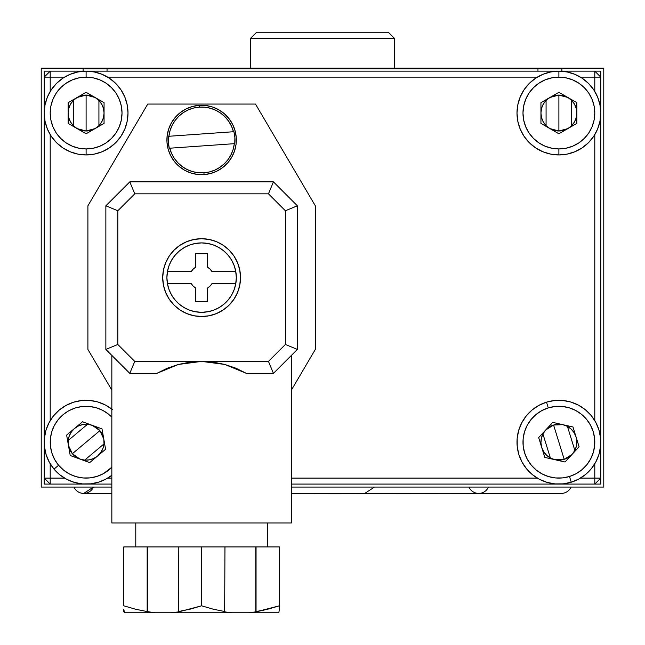 <?xml version="1.0" encoding="UTF-8"?>
<svg xmlns="http://www.w3.org/2000/svg" width="645" height="645" viewBox="0 0 645 645"><rect width="100%" height="100%" fill="white"/><g stroke="black" fill="none" stroke-linecap="round" stroke-linejoin="round"><path stroke-width="0.97" d="M603.776 487.072L291.379 487.072L603.776 487.072L603.776 68.16L603.776 487.072M111.843 487.072L41.224 487.072L41.224 68.16L41.224 487.072L111.843 487.072M41.224 68.16L603.776 68.16L41.224 68.16M250.687 38.232L256.67 32.25L250.687 38.232L250.687 68.16L250.687 38.232L394.313 38.232L394.313 68.16L394.313 38.232L250.687 38.232M388.33 32.25L394.313 38.232L388.33 32.25L256.67 32.25L388.33 32.25M600.777 484.081L600.777 442.389L600.777 478.098L594.795 478.098L594.795 463.771L594.795 478.098L580.468 478.098L600.777 478.098L600.777 484.081L594.795 484.081L600.777 484.081M600.777 77.134L600.777 71.152L44.223 71.152L44.223 441.994L44.223 77.134L50.205 77.134L50.205 91.461L50.205 71.152L44.223 71.152L44.223 77.134L50.205 71.152L44.223 77.134L64.532 77.134L50.205 77.134L50.205 71.152L594.795 71.152L594.795 77.134L580.468 77.134L594.795 77.134L594.795 71.152L600.777 71.152L600.777 77.134L594.795 71.152L600.777 77.134L594.795 77.134L600.777 77.134L600.777 441.986L600.777 77.134M44.223 478.098L44.223 484.081L85.914 484.081L50.205 484.081L50.205 478.098L64.532 478.098L50.205 478.098L50.205 463.771L50.205 478.098L44.223 478.098L44.223 484.081L50.205 484.081L44.223 478.098L50.205 478.098L50.205 484.081L44.223 478.098L44.223 442.389L44.223 478.098M50.205 134.62L50.205 420.613L50.205 134.62M107.691 478.098L111.843 478.098L107.691 478.098M291.379 478.098L537.309 478.098L291.379 478.098M594.795 420.613L594.795 134.62L594.795 420.613M594.795 91.461L594.795 77.134L594.795 91.461M537.309 77.134L107.691 77.134L537.309 77.134M86.309 484.081L111.843 484.081L86.309 484.081M291.379 484.081L558.691 484.081L291.379 484.081M559.094 484.081L594.795 484.081L594.795 478.098L594.795 484.081L600.777 478.098L594.795 484.081L559.094 484.081M87.905 349.429L87.905 205.803L147.753 104.063L255.476 104.063L315.316 205.803L315.316 349.429L291.379 390.128L315.316 349.429L315.316 205.803L255.476 104.063L147.753 104.063L87.905 205.803L87.905 349.429L111.843 390.128L87.905 349.429M234.772 143.642L234.32 143.674A32.911 32.911 0 0 1 203.925 172.804L204.046 174.593A34.709 34.709 0 0 0 236.239 137.538A34.709 34.709 0 0 0 199.176 105.345L199.305 107.135A32.911 32.911 0 0 1 233.482 131.733L233.933 131.701A33.363 33.363 0 0 1 234.772 143.642L234.32 143.674L233.192 149.261L231.112 154.574L228.153 159.444L224.387 163.733L219.945 167.305L214.954 170.062L209.552 171.917L203.925 172.804L198.217 172.715L192.621 171.635L187.292 169.603L182.39 166.692L178.06 162.967L174.448 158.557L171.651 153.591L169.748 148.213L234.772 143.642L234.893 137.627L233.933 131.701L168.909 136.272L170.038 130.685L172.11 125.372L175.077 120.502L178.834 116.213L183.277 112.633L188.276 109.884L193.669 108.029L199.305 107.135L205.005 107.231L210.609 108.312L215.938 110.335L220.84 113.254L225.161 116.971L228.773 121.381L231.579 126.356L233.482 131.733L233.933 131.701M199.176 105.345A34.709 34.709 0 0 0 166.99 142.408A34.709 34.709 0 0 0 204.046 174.593L203.925 172.804A32.911 32.911 0 0 1 169.748 148.213L169.288 148.245A33.363 33.363 0 0 1 168.45 136.305L168.909 136.272A32.911 32.911 0 0 1 199.305 107.135L199.176 105.345L192.468 106.49L186.115 108.916L180.35 112.536L175.408 117.213L171.473 122.76L168.692 128.976L167.176 135.603L166.99 142.408L168.127 149.116L170.554 155.469L174.174 161.234L178.85 166.176L184.397 170.111L190.614 172.892L197.249 174.408L204.046 174.593L210.754 173.457L217.115 171.03L222.872 167.41L227.822 162.734L231.757 157.187L234.53 150.97L236.046 144.335L236.239 137.538L235.094 130.83L232.668 124.469L229.048 118.712L224.371 113.762L218.824 109.827L212.608 107.054L205.981 105.538L199.176 105.345M169.748 148.213L234.32 143.674M168.909 136.272L233.482 131.733M169.288 148.245L168.329 142.311L168.45 136.305M92.308 425.337L99.87 430.65A17.955 17.955 0 0 0 68.426 445.3A17.955 17.955 0 0 0 72.353 453.725A17.955 17.955 0 0 1 92.251 425.321A17.955 17.955 0 0 1 99.87 430.65L72.353 453.725L68.443 445.356M68.41 445.203L68.209 440.817M68.241 440.454L87.51 424.289M87.873 424.321L92.154 425.289M112.335 409.527L105.458 405.036L97.838 401.972L89.768 400.456L81.56 400.545L73.522 402.238L65.967 405.463L59.187 410.091L53.446 415.96L48.956 422.838L45.892 430.457L44.376 438.535L44.465 446.743L46.158 454.781L49.383 462.336L54.011 469.109L58.598 465.263L63.629 470.189L69.523 474.035L76.054 476.663L82.971 477.961L90.01 477.889L96.903 476.437L103.377 473.672L111.843 467.23A35.91 35.91 0 0 1 58.598 465.263L54.011 469.109A41.893 41.893 0 0 0 111.843 475.244A41.893 41.893 0 0 1 54.011 469.109A41.893 41.893 0 0 1 111.843 409.132A41.893 41.893 0 0 0 54.011 469.109L59.88 474.857L66.757 479.348L74.377 482.404L82.455 483.919L90.663 483.831L98.701 482.146L106.256 478.921L111.843 475.244M109.086 414.598A35.91 35.91 0 0 0 58.598 465.263L54.623 459.458L51.866 452.984L50.415 446.09L50.342 439.051L51.64 432.134L54.261 425.603L58.114 419.71L63.033 414.679L68.846 410.704L75.32 407.946L82.205 406.495L89.244 406.423L96.161 407.721L102.7 410.341L108.594 414.195L111.843 417.146M89.703 462.61L105.587 449.283L101.991 428.869L82.512 421.774L66.629 435.093L70.224 455.515L89.703 462.61L70.224 455.515L66.629 435.093L82.512 421.774L101.991 428.869L105.587 449.283L89.703 462.61M79.916 459.038L72.353 453.725A17.955 17.955 0 0 0 97.645 455.95L100.814 452.492L102.982 448.331L103.998 443.76L103.789 439.076L102.386 434.609L99.87 430.65L96.411 427.49L92.251 425.321L87.68 424.305L82.995 424.507L78.529 425.918L74.57 428.433L71.41 431.892L69.241 436.044L68.225 440.624L68.426 445.308L69.837 449.775L72.353 453.725L75.812 456.894L79.964 459.063L84.543 460.079L89.228 459.869L93.694 458.466L97.645 455.942A17.955 17.955 0 0 0 102.982 448.34M102.982 448.331A17.955 17.955 0 0 0 103.797 439.076A17.955 17.955 0 0 1 72.353 453.725L99.87 430.65L103.781 439.019M103.813 439.181L104.014 443.566M103.982 443.929L84.713 460.087M84.35 460.054L80.069 459.095M103.789 439.076A17.955 17.955 0 0 0 99.87 430.65A17.955 17.955 0 0 1 103.789 439.076M77.182 97.468L86.108 95.089A17.955 17.955 0 0 0 70.563 104.063L68.765 108.392A17.955 17.955 0 0 0 86.108 130.991A17.955 17.955 0 0 1 77.134 97.492A17.955 17.955 0 0 1 86.108 95.089L86.108 130.991L77.182 128.621M70.563 104.071A17.955 17.955 0 0 0 68.773 108.392L68.16 113.044L68.765 117.688L70.563 122.018L73.417 125.735L77.134 128.589L81.464 130.387L86.108 130.991L90.76 130.387L95.089 128.589L98.806 125.735L101.66 122.018L103.45 117.688L104.063 113.044L103.45 108.392L101.66 104.063L98.806 100.346L95.089 97.492L90.76 95.702L86.108 95.089L81.464 95.702L77.134 97.492L73.417 100.346L70.563 104.063M77.045 128.54L73.554 125.872M73.296 125.614L73.296 100.467M73.554 100.209L77.045 97.548M86.108 77.134A35.91 35.91 0 0 1 122.018 113.044A35.91 35.91 0 0 1 86.108 148.947L86.108 154.929A41.893 41.893 0 0 0 128 113.044A41.893 41.893 0 0 0 86.108 71.152L86.108 77.134L93.114 77.827L99.854 79.867L106.062 83.189L111.504 87.647L115.963 93.09L119.285 99.298L121.325 106.038L122.018 113.044L121.325 120.043L119.285 126.783L115.963 132.991L111.504 138.433L106.062 142.9L99.854 146.213L93.114 148.261L86.108 148.947L79.109 148.261L72.369 146.213L66.161 142.9L60.719 138.433L56.252 132.991L52.938 126.783L50.89 120.043L50.205 113.044L50.89 106.038L52.938 99.298L56.252 93.09L60.719 87.647L66.161 83.189L72.369 79.867L79.109 77.827L86.108 77.134L86.108 71.152A41.893 41.893 0 0 1 128 113.044A41.893 41.893 0 0 1 86.108 154.929A41.893 41.893 0 0 1 44.223 113.044A41.893 41.893 0 0 1 86.108 71.152L77.94 71.958L70.079 74.336L62.839 78.206L56.486 83.423L51.278 89.768L47.407 97.008L45.021 104.869L44.223 113.044L45.021 121.212L47.407 129.073L51.278 136.313L56.486 142.666L62.839 147.874L70.079 151.744L77.94 154.131L86.108 154.929L94.283 154.131L102.144 151.744L109.384 147.874L115.729 142.666L120.946 136.313L124.816 129.073L127.194 121.212L128 113.044L127.194 104.869L124.816 97.008L120.946 89.768L115.729 83.423L109.384 78.206L102.144 74.336L94.283 71.958L86.108 71.152A41.893 41.893 0 0 0 44.223 113.044A41.893 41.893 0 0 0 86.108 154.929L86.108 148.947A35.91 35.91 0 0 1 50.205 113.044A35.91 35.91 0 0 1 86.108 77.134M104.063 123.405L104.063 102.676L86.108 92.308L68.16 102.676L68.16 123.405L86.108 133.773L104.063 123.405L86.108 133.773L68.16 123.405L68.16 102.676L86.108 92.308L104.063 102.676L104.063 123.405M95.041 128.621L86.108 130.991L86.108 95.089L95.041 97.468M95.178 97.548L98.669 100.209M98.927 100.467L98.927 125.614M98.669 125.872L95.178 128.54M101.66 104.063A17.955 17.955 0 0 0 95.089 97.492A17.955 17.955 0 0 1 86.108 130.991A17.955 17.955 0 0 0 101.66 104.071M95.081 97.492A17.955 17.955 0 0 0 86.108 95.089A17.955 17.955 0 0 1 95.089 97.492M549.959 97.468L558.893 95.089A17.955 17.955 0 0 0 543.34 104.063L541.55 108.392A17.955 17.955 0 0 0 558.893 130.991A17.955 17.955 0 0 1 549.911 97.492A17.955 17.955 0 0 1 558.893 95.089L558.893 130.991L549.959 128.621M543.34 104.071A17.955 17.955 0 0 0 541.55 108.392L540.937 113.044L541.55 117.688L543.34 122.018L546.194 125.735L549.911 128.589L554.24 130.387L558.893 130.991L563.537 130.387L567.866 128.589L571.583 125.735L574.437 122.018L576.235 117.688L576.84 113.044L576.235 108.392L574.437 104.063L571.583 100.346L567.866 97.492L563.537 95.702L558.893 95.089L554.24 95.702L549.911 97.492L546.194 100.346L543.34 104.063M549.822 128.54L546.331 125.872M546.073 125.614L546.073 100.467M546.331 100.209L549.822 97.548M558.893 77.134A35.91 35.91 0 0 1 594.795 113.044A35.91 35.91 0 0 1 558.893 148.947L558.893 154.929A41.893 41.893 0 0 0 600.777 113.044A41.893 41.893 0 0 0 558.893 71.152L558.893 77.134L565.891 77.827L572.631 79.867L578.839 83.189L584.281 87.647L588.748 93.09L592.062 99.298L594.11 106.038L594.795 113.044L594.11 120.043L592.062 126.783L588.748 132.991L584.281 138.433L578.839 142.9L572.631 146.213L565.891 148.261L558.893 148.947L551.886 148.261L545.146 146.213L538.938 142.9L533.496 138.433L529.037 132.991L525.715 126.783L523.676 120.043L522.982 113.044L523.676 106.038L525.715 99.298L529.037 93.09L533.496 87.647L538.938 83.189L545.146 79.867L551.886 77.827L558.893 77.134L558.893 71.152A41.893 41.893 0 0 1 600.777 113.044A41.893 41.893 0 0 1 558.893 154.929A41.893 41.893 0 0 1 517 113.044A41.893 41.893 0 0 1 558.893 71.152L550.717 71.958L542.856 74.336L535.616 78.206L529.271 83.423L524.054 89.768L520.184 97.008L517.806 104.869L517 113.044L517.806 121.212L520.184 129.073L524.054 136.313L529.271 142.666L535.616 147.874L542.856 151.744L550.717 154.131L558.893 154.929L567.06 154.131L574.921 151.744L582.161 147.874L588.514 142.666L593.722 136.313L597.593 129.073L599.979 121.212L600.777 113.044L599.979 104.869L597.593 97.008L593.722 89.768L588.514 83.423L582.161 78.206L574.921 74.336L567.06 71.958L558.893 71.152A41.893 41.893 0 0 0 517 113.044A41.893 41.893 0 0 0 558.893 154.929L558.893 148.947A35.91 35.91 0 0 1 522.982 113.044A35.91 35.91 0 0 1 558.893 77.134M576.84 123.405L576.84 102.676L558.893 92.308L540.937 102.676L540.937 123.405L558.893 133.773L576.84 123.405L558.893 133.773L540.937 123.405L540.937 102.676L558.893 92.308L576.84 102.676L576.84 123.405M567.818 128.621L558.893 130.991L558.893 95.089L567.818 97.468M567.955 97.548L571.446 100.209M571.704 100.467L571.704 125.614M571.446 125.872L567.955 128.54M574.437 104.063A17.955 17.955 0 0 0 567.866 97.492A17.955 17.955 0 0 1 558.893 130.991A17.955 17.955 0 0 0 574.437 104.071M567.866 97.492A17.955 17.955 0 0 0 558.893 95.089A17.955 17.955 0 0 1 567.866 97.492M545.759 429.949L553.587 425.039A17.955 17.955 0 0 0 554.902 459.7A17.955 17.955 0 0 0 564.198 459.345A17.955 17.955 0 0 1 545.718 429.989A17.955 17.955 0 0 1 553.587 425.039L564.198 459.345L554.958 459.708M554.805 459.675L550.685 458.16M550.362 457.99L542.929 433.964M543.098 433.642L545.646 430.062M548.282 407.89A35.91 35.91 0 0 1 593.19 431.578A35.91 35.91 0 0 1 569.503 476.494L571.268 482.21A41.893 41.893 0 0 0 598.907 429.812A41.893 41.893 0 0 0 546.509 402.166L548.282 407.89L555.176 406.479L562.214 406.439L569.124 407.777L575.646 410.43L581.516 414.308L586.523 419.258L590.465 425.095L593.19 431.578L594.601 438.479L594.642 445.518L593.303 452.427L590.651 458.942L586.773 464.819L581.822 469.826L575.985 473.769L569.503 476.494L562.601 477.905L555.563 477.945L548.653 476.607L542.139 473.946L536.261 470.068L531.254 465.118L527.312 459.288L524.587 452.798L523.176 445.905L523.135 438.866L524.474 431.957L527.134 425.434L531.012 419.564L535.963 414.558L541.792 410.615L548.282 407.89L546.509 402.166A41.893 41.893 0 0 1 598.907 429.812A41.893 41.893 0 0 1 571.268 482.21A41.893 41.893 0 0 1 518.87 454.572A41.893 41.893 0 0 1 546.509 402.166L538.938 405.35L532.141 409.954L526.36 415.791L521.837 422.644L518.733 430.247L517.177 438.31L517.226 446.525L518.87 454.572L522.055 462.143L526.651 468.939L532.488 474.72L539.341 479.243L546.944 482.347L555.006 483.903L563.222 483.855L571.268 482.21L578.839 479.025L585.644 474.43L591.417 468.593L595.94 461.739L599.044 454.136L600.6 446.074L600.559 437.858L598.907 429.812L595.73 422.241L591.126 415.436L585.289 409.664L578.436 405.141L570.833 402.037L562.771 400.481L554.555 400.521L546.509 402.166A41.893 41.893 0 0 0 518.87 454.572A41.893 41.893 0 0 0 571.268 482.21L569.503 476.494A35.91 35.91 0 0 1 524.587 452.798A35.91 35.91 0 0 1 548.282 407.89M579.105 446.791L572.978 426.982L552.765 422.386L538.672 437.592L544.799 457.402L565.012 461.997L579.105 446.791L565.012 461.997L544.799 457.402L538.672 437.592L552.765 422.386L572.978 426.982L579.105 446.791M572.018 454.435L564.198 459.345L553.587 425.039A17.955 17.955 0 0 1 576.041 436.883L574.082 432.626L571.091 429.022L567.269 426.313L562.867 424.684L558.207 424.249L553.587 425.039L549.322 426.998L545.718 429.989L543.009 433.811L541.381 438.213L540.945 442.873L541.736 447.493L543.695 451.758L546.686 455.362L550.516 458.071L554.91 459.7L559.578 460.135L564.198 459.345L568.455 457.386L572.059 454.394L574.768 450.565L576.396 446.171L576.832 441.503L576.041 436.883A17.955 17.955 0 0 0 553.587 425.039L562.819 424.668M562.972 424.708L567.092 426.224M567.423 426.393L574.848 450.412M574.679 450.742L572.131 454.314M576.041 436.883A17.955 17.955 0 0 1 564.198 459.345A17.955 17.955 0 0 0 576.041 436.891M364.748 493.417L374.495 487.072L364.748 493.417L374.495 487.072L364.748 493.417L291.379 493.417M73.973 487.072A10.651 10.651 0 0 0 83.721 493.417L93.444 487.072A10.651 10.651 0 0 1 73.973 487.072M571.027 487.072A10.651 10.651 0 0 1 561.279 493.417A10.651 10.651 0 0 0 570.357 488.346M468.955 487.072A10.651 10.651 0 0 0 478.695 493.417A10.651 10.651 0 0 1 468.955 487.072M488.442 487.072A10.651 10.651 0 0 1 478.695 493.417L561.279 493.417M83.116 71.152L83.116 68.757L83.116 71.152M537.946 71.152L537.946 68.757L107.054 68.757L107.054 71.152L107.054 68.757L83.116 68.757L537.946 68.757L537.946 71.152M561.884 68.757L561.884 71.152L561.884 68.757L537.946 68.757L561.884 68.757M235.659 270.844L236.32 277.616A34.709 34.709 0 0 1 201.611 312.325A34.709 34.709 0 0 1 166.902 277.616L167.571 270.844M171.538 294.942L175.005 299.909L179.286 304.19L184.244 307.665A34.709 34.709 0 0 0 184.244 307.673L189.727 310.229A34.709 34.709 0 0 0 213.503 310.229L218.986 307.665A34.709 34.709 0 0 0 218.986 307.665L223.944 304.19A34.709 34.709 0 0 0 231.692 294.934L234.24 289.452L235.804 283.598L211.979 283.598L210.077 286.082L207.593 287.984L207.593 301.554L195.629 301.554L195.629 287.984L193.145 286.082L191.251 283.598L167.426 283.598L168.982 289.452L171.538 294.942A34.709 34.709 0 0 0 179.294 304.198M240.512 277.6A38.902 38.902 0 0 0 239.771 270.045M165.668 262.749A38.902 38.902 0 0 0 163.467 270.013L162.709 277.616A38.902 38.902 0 0 1 201.611 238.714A38.902 38.902 0 0 1 240.512 277.616L239.763 270.029A38.902 38.902 0 0 0 237.562 262.749M237.537 262.709A38.902 38.902 0 0 0 233.974 256.025L229.12 250.107L223.226 245.269A38.902 38.902 0 0 0 216.518 241.69L209.198 239.464A38.902 38.902 0 0 0 201.627 238.714M233.942 255.984A38.902 38.902 0 0 0 223.243 245.285M216.478 241.665A38.902 38.902 0 0 0 209.214 239.464M209.198 239.464L201.611 238.714A38.902 38.902 0 0 0 186.752 241.665M186.703 241.69A38.902 38.902 0 0 0 180.019 245.261M179.979 245.285A38.902 38.902 0 0 0 169.28 255.984M201.611 238.714L194.024 239.464L186.727 241.681L180.003 245.269L174.11 250.107L169.272 256.009A38.902 38.902 0 0 0 165.684 262.709L163.459 270.029M163.459 270.045A38.902 38.902 0 0 0 162.709 277.6M135.781 522.982L135.781 546.92L135.781 522.982M267.441 546.92L267.441 522.982L267.441 546.92M111.843 355.411L111.843 522.982L291.379 522.982L291.379 355.411L273.424 373.366L297.361 349.429L297.361 205.803L273.424 181.866L129.798 181.866L105.861 205.803L105.861 349.429L129.798 373.366L111.843 355.411L111.843 522.982L291.379 522.982L291.379 355.411L290.218 356.572M178.431 364.441L156.832 373.366L129.798 373.366L156.832 373.366L167.337 368.198L178.431 364.441L201.611 361.402L268.465 361.402L273.424 373.366L246.398 373.366L224.791 364.441L201.611 361.402L189.92 362.168L178.431 364.441M167.571 284.389L166.902 277.616A34.709 34.709 0 0 1 167.426 271.634L191.251 271.634L193.145 269.15L195.629 267.248L195.629 253.678L207.593 253.678L207.593 267.248L210.077 269.15L211.979 271.634L235.804 271.634L234.24 265.78L231.692 260.29L228.217 255.323L223.944 251.042L218.986 247.567L213.495 245.003L207.642 243.431L201.611 242.907L195.58 243.431L189.727 245.003L184.244 247.567L179.286 251.042L175.005 255.323L171.538 260.29L168.982 265.78L167.426 271.634A34.709 34.709 0 0 1 235.804 271.634A34.709 34.709 0 0 1 236.32 277.616L235.659 284.389M167.966 269.094L169.28 264.998M170.28 262.676L172.183 259.209M173.682 257.008L176.125 254.049M178.036 252.147L180.995 249.696M183.188 248.196L186.663 246.293M188.977 245.285L193.113 243.963M194.838 243.576L201.611 242.907L208.383 243.576M210.109 243.963L214.253 245.285M216.559 246.293L220.034 248.196M222.235 249.696L225.194 252.147M227.096 254.049L229.547 257.008M231.039 259.209L232.942 262.676M233.95 264.998L235.264 269.094M235.264 286.138L233.95 290.234M232.942 292.556L231.039 296.023M229.547 298.224L227.096 301.183M225.194 303.086L222.235 305.536M220.034 307.036L216.559 308.939M214.253 309.947L210.109 311.269M208.383 311.656L201.611 312.325L194.838 311.656M193.113 311.269L188.977 309.947M186.663 308.939L183.188 307.036M180.995 305.536L178.036 303.086M176.125 301.183L173.682 298.224M172.183 296.023L170.28 292.556M169.28 290.234L167.966 286.138M124.412 611.903L124.412 612.75L123.816 611.573L123.816 609.194L124.412 612.75L278.809 612.75L279.414 609.194L278.809 612.75L248.551 612.75L255.759 611.903L248.551 612.75L231.869 612.75L224.662 611.903L224.96 546.92L178.262 546.92L178.262 611.573L190.009 609.202L201.611 605.8L201.611 546.92L201.611 605.8L213.221 609.202L224.96 611.573L213.221 609.202L201.611 605.8L178.56 611.903L171.352 612.75L231.869 612.75L224.662 611.903L224.96 546.92L123.816 546.92L123.816 605.8L123.816 546.92L147.463 546.92L147.463 611.903L147.165 546.92L147.165 611.573L135.426 609.202L123.816 605.8L135.426 609.202L147.165 611.573L135.418 609.202L123.816 605.8L135.418 609.202M256.057 546.92L256.057 611.573L267.812 609.202L279.414 605.8L279.414 546.92L224.96 546.92L256.057 546.92L256.057 611.573L267.804 609.202L255.759 611.903L255.759 546.92L255.759 611.903L279.414 605.8L279.414 609.194L279.414 546.92L256.057 546.92M246.398 373.366L273.424 373.366L268.465 361.402L134.757 361.402L201.611 361.402L213.302 362.168L224.791 364.441L235.885 368.198L246.398 373.366M129.798 373.366L105.861 349.429L117.825 344.47L105.861 349.429L105.861 205.803L117.825 210.762L117.825 344.47L134.757 361.402L129.798 373.366L134.757 361.402L117.825 344.47L117.825 210.762L134.757 193.831L268.465 193.831L285.396 210.762L285.396 344.47L268.465 361.402L285.396 344.47L285.396 210.762L268.465 193.831L134.757 193.831L117.825 210.762L105.861 205.803L129.798 181.866L134.757 193.831L129.798 181.866L273.424 181.866L268.465 193.831L273.424 181.866L297.361 205.803L285.396 210.762L297.361 205.803L297.361 349.429L285.396 344.47L297.361 349.429L281.123 365.667M239.763 270.029L237.553 262.733L233.958 256.009M223.226 245.269L216.502 241.681M169.272 256.009L165.676 262.733M162.709 277.616L163.459 285.203L165.676 292.499L169.272 299.224L174.11 305.125L180.003 309.963L186.727 313.551L194.024 315.768L201.611 316.518L209.198 315.768L216.502 313.551L223.226 309.963L229.12 305.125L233.958 299.224L237.553 292.499L239.763 285.203L240.512 277.616A38.902 38.902 0 0 1 201.611 316.518A38.902 38.902 0 0 1 162.709 277.616A38.902 38.902 0 0 0 163.459 285.187M124.412 612.75L154.671 612.75L147.165 611.573M178.262 546.92L178.56 611.903L171.352 612.75L154.671 612.75L147.463 611.903L147.463 546.92L178.262 546.92M163.467 285.219A38.902 38.902 0 0 0 165.668 292.483M165.684 292.524A38.902 38.902 0 0 0 169.256 299.207M169.28 299.248A38.902 38.902 0 0 0 179.979 309.947M180.019 309.971A38.902 38.902 0 0 0 186.703 313.543M186.752 313.567A38.902 38.902 0 0 0 201.595 316.518M201.627 316.518A38.902 38.902 0 0 0 209.19 315.768M209.214 315.768A38.902 38.902 0 0 0 216.478 313.567M216.518 313.543A38.902 38.902 0 0 0 223.202 309.971M223.243 309.947A38.902 38.902 0 0 0 233.942 299.248M233.974 299.207A38.902 38.902 0 0 0 237.537 292.524M237.562 292.483A38.902 38.902 0 0 0 239.763 285.219M239.771 285.187A38.902 38.902 0 0 0 240.512 277.632M231.692 260.298A34.709 34.709 0 0 0 223.936 251.034M213.503 245.003A34.709 34.709 0 0 0 189.719 245.003M179.294 251.034A34.709 34.709 0 0 0 171.53 260.298M189.727 310.229L195.58 311.801L201.611 312.325L207.642 311.801L213.495 310.229M223.944 304.19L228.217 299.909L231.692 294.942M207.593 253.678L207.593 267.248A11.973 11.973 0 0 1 211.979 271.634L235.804 271.634A34.709 34.709 0 0 1 235.804 283.598L211.979 283.598A11.973 11.973 0 0 1 207.593 287.984L207.593 301.554L195.629 301.554L195.629 287.984A11.973 11.973 0 0 1 191.251 283.598L167.426 283.598A34.709 34.709 0 0 1 167.426 271.634L191.251 271.634A11.973 11.973 0 0 1 195.629 267.248L195.629 253.678L207.593 253.678L195.629 253.678M195.629 267.256A11.973 11.973 0 0 0 191.251 271.634M211.979 271.634A11.973 11.973 0 0 0 207.593 267.248M207.601 287.976A11.973 11.973 0 0 0 211.979 283.598M195.629 301.554L207.593 301.554M191.251 283.598A11.973 11.973 0 0 0 195.629 287.984M83.721 493.417L111.843 493.417M291.379 493.659L483.508 493.417"/></g></svg>
